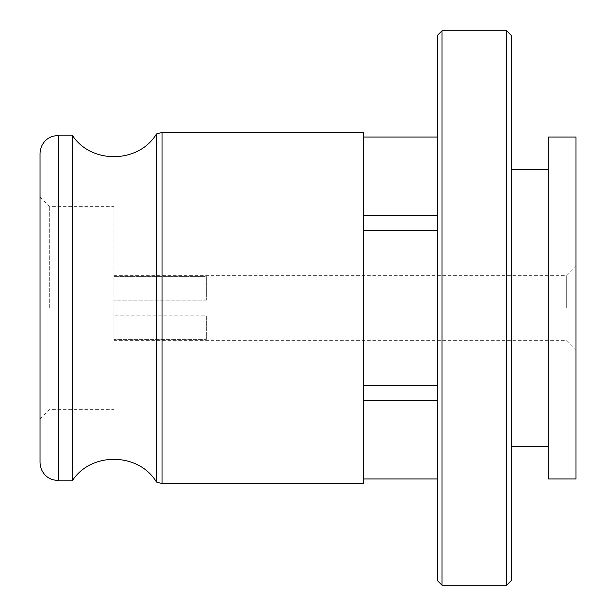 <?xml version="1.0" encoding="UTF-8"?>
<svg xmlns="http://www.w3.org/2000/svg" width="616" height="616" viewBox="0 0 616 616"><rect width="100%" height="100%" fill="white"/><g stroke="black" fill="none" stroke-linecap="round" stroke-linejoin="round"><path stroke-width="0.46" stroke-dasharray="3.08 2.31" d="M206.36 315.823L206.36 339.377L206.36 315.823L206.36 339.377L113.96 339.377L113.96 340.34L113.96 300.177L113.96 339.377L206.36 339.377L206.36 315.823L113.96 315.823L206.36 315.823M566.72 308L566.72 275.66L566.72 308M575.96 308L575.96 266.42L575.96 308M206.36 300.177L113.96 300.177L113.96 275.66L113.96 300.177L206.36 300.177L206.36 276.623L206.36 300.177L206.36 276.623L113.96 276.623L206.36 276.623L206.36 300.177M575.96 137.06L575.96 478.94M113.96 308L113.96 206.36L113.96 308M437.36 385.354L437.36 400.4L363.44 400.4L363.44 478.94L363.44 400.4L437.36 400.4L437.36 230.646L437.36 385.354L363.44 385.354L363.44 230.646L437.36 230.646L437.36 137.06L437.36 215.6L363.44 215.6L363.44 400.4L363.44 230.646M49.28 308L49.28 206.36L49.28 308M437.36 400.4L363.44 400.4L363.44 385.354M363.44 400.4L363.44 483.56M437.36 35.42L437.36 580.58M437.36 230.646L437.36 215.6L363.44 215.6L363.44 137.06L363.44 215.6L437.36 215.6M363.44 132.44L363.44 215.6M511.28 580.58L511.28 35.42M506.66 585.2L506.66 30.8M548.24 137.06L548.24 478.94M548.24 308L548.24 169.4L548.24 308M511.28 308L511.28 169.4L511.28 308M441.98 30.8L441.98 585.2M162.047 132.44L162.047 483.56M156.487 133.926L156.487 482.074M72.303 135.212L72.303 480.788M40.04 153.692L40.04 462.308M40.04 308L40.04 197.12L40.04 308M58.52 135.212L58.52 480.788M113.96 340.34L566.72 340.34L575.96 349.58M113.96 275.66L566.72 275.66L575.96 266.42M40.04 418.88L49.28 409.64L113.96 409.64M40.04 197.12L49.28 206.36L113.96 206.36"/><path stroke-width="0.92" d="M575.96 308L575.96 137.06L548.24 137.06L548.24 478.94L575.96 478.94L575.96 308M437.36 230.646L363.44 230.646L363.44 385.354L437.36 385.354M437.36 215.6L363.44 215.6L363.44 230.646M162.047 483.56L162.047 132.44L156.487 133.926L156.487 482.074L162.047 483.56L363.44 483.56L363.44 385.354M441.98 30.8L441.98 585.2L437.36 580.58L437.36 35.42L441.98 30.8L506.66 30.8L506.66 585.2L511.28 580.58L511.28 35.42L506.66 30.8M437.36 400.4L363.44 400.4M363.44 215.6L363.44 132.44L162.047 132.44M156.487 482.074C138.731 452.344 90.96 451.613 72.303 480.788L72.303 135.212C90.96 164.387 138.731 163.656 156.487 133.926M58.52 135.212L58.52 480.788L51.721 479.487L48.01 477.508C42.866 473.75 40.209 468.684 40.04 462.308L40.04 153.692C40.209 147.316 42.866 142.25 48.01 138.492L51.721 136.513L58.52 135.212L72.303 135.212M363.44 478.94L437.36 478.94M363.44 137.06L437.36 137.06M511.28 446.6L548.24 446.6M511.28 169.4L548.24 169.4M441.98 585.2L506.66 585.2M58.52 480.788L72.303 480.788"/></g></svg>
